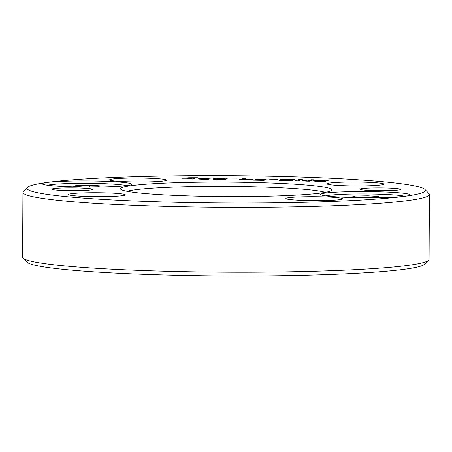 <?xml version="1.0" encoding="UTF-8"?>
<svg xmlns="http://www.w3.org/2000/svg" width="452" height="452" viewBox="0 0 452 452"><rect width="100%" height="100%" fill="white"/><g stroke="black" fill="none" stroke-linecap="round" stroke-linejoin="round"><path stroke-width="0.68" d="M23.075 258.154L27.109 262.211A199.168 13.656 0.3 0 0 27.199 262.296A199.168 13.656 0.3 0 0 214.587 275.889A199.168 13.656 0.3 0 0 421.49 265.878A199.168 13.656 0.3 0 0 424.496 264.296L428.575 260.279A203.23 13.939 -179.7 0 1 425.507 261.894A203.23 13.939 -179.7 0 1 213.762 272.11A203.23 13.939 -179.7 0 1 23.075 258.154A203.23 13.939 -179.7 0 1 22.6 257.194L22.939 192.315A203.23 13.939 0.3 0 0 207.135 207.157A203.23 13.939 0.3 0 0 425.846 197.015A203.23 13.939 0.3 0 0 429.4 194.445A203.23 13.939 0.3 0 0 428.925 193.484L424.891 189.428A199.168 13.656 -179.7 0 1 421.874 192.885A199.168 13.656 -179.7 0 1 405.608 196.185A44.708 3.068 0.3 0 0 409.936 195.089A44.708 3.068 0.3 0 0 371.047 191.637A44.708 3.068 0.3 0 0 321.406 193.846A44.708 3.068 0.3 0 0 320.728 194.626A44.708 3.068 0.3 0 0 356.877 197.614A44.708 3.068 0.3 0 0 405.608 196.185A199.168 13.656 -179.7 0 1 175.161 202.259A199.168 13.656 -179.7 0 1 27.504 187.343A199.168 13.656 -179.7 0 1 46.771 182.461A44.708 3.068 0.3 0 0 43.121 183.201A44.708 3.068 0.3 0 0 42.443 183.975A44.708 3.068 0.3 0 0 87.033 187.066A44.708 3.068 0.3 0 0 131.656 184.444A44.708 3.068 0.3 0 0 98.508 181.094A44.708 3.068 0.3 0 0 46.771 182.461A199.168 13.656 -179.7 0 1 263.866 176.11A199.168 13.656 -179.7 0 1 424.891 189.428M400.184 189.699A20.323 1.396 -179.7 0 1 378.313 190.716A20.323 1.396 -179.7 0 1 359.894 189.23A20.323 1.396 -179.7 0 1 380.222 187.942A20.323 1.396 -179.7 0 1 400.54 189.444A20.323 1.396 -179.7 0 1 400.184 189.699M92.135 189.67A20.323 1.396 -179.7 0 1 70.263 190.687A20.323 1.396 -179.7 0 1 51.844 189.202A20.323 1.396 -179.7 0 1 72.173 187.913A20.323 1.396 -179.7 0 1 92.49 189.416A20.323 1.396 -179.7 0 1 92.135 189.67M330.022 191.213A105.683 7.249 0.3 0 0 331.615 190.371A105.683 7.249 0.3 0 0 226.232 182.077A105.683 7.249 0.3 0 0 120.757 189.269A105.683 7.249 0.3 0 0 219.915 196.524A105.683 7.249 0.3 0 0 330.022 191.213M68.919 194.185A28.453 1.949 -179.7 0 1 99.536 192.761A28.453 1.949 -179.7 0 1 125.323 194.84A28.453 1.949 -179.7 0 1 96.864 196.643A28.453 1.949 -179.7 0 1 68.421 194.541A28.453 1.949 -179.7 0 1 68.919 194.185M286.353 198.14A28.453 1.949 -179.7 0 1 316.976 196.722A28.453 1.949 -179.7 0 1 342.763 198.801A28.453 1.949 -179.7 0 1 314.298 200.603A28.453 1.949 -179.7 0 1 285.856 198.501A28.453 1.949 -179.7 0 1 286.353 198.14M110.118 179.489A28.453 1.949 -179.7 0 1 140.736 178.065A28.453 1.949 -179.7 0 1 166.522 180.145A28.453 1.949 -179.7 0 1 138.063 181.947A28.453 1.949 -179.7 0 1 109.621 179.845A28.453 1.949 -179.7 0 1 110.118 179.489M327.553 183.444A28.453 1.949 -179.7 0 1 358.176 182.026A28.453 1.949 -179.7 0 1 383.963 184.105A28.453 1.949 -179.7 0 1 355.498 185.908A28.453 1.949 -179.7 0 1 327.056 183.806A28.453 1.949 -179.7 0 1 327.553 183.444M187.049 177.952L194.891 178.337L192.914 179.043L181.783 178.839L190.75 178.834L191.772 178.467L184.292 177.902L197.456 177.732L188.71 177.749L187.049 177.952L186.93 178.839M229.034 178.975L237.181 178.947L229.034 178.975M238.82 179.088L241.65 178.981L242.967 178.512L245.583 178.557L244.261 179.032L253.222 179.195L241.622 179.93L239.125 179.885L241.232 179.133L238.82 179.088M269.612 179.715L277.754 179.687L269.612 179.715M295.088 180.902L298.93 179.529L301.959 179.585L307.62 180.93L310.931 179.749L313.451 179.794L309.603 181.167L305.772 181.094L300.648 179.862L297.602 180.947L295.088 180.902M314.824 181.173L313.326 180.8L315.959 180.529L324.705 180.534L326.141 180.026L328.836 180.077L324.994 181.444L314.824 181.173M282.72 180.037L279.878 179.625L282.856 179.354L294.823 179.455L290.975 180.828L280.432 180.574L279.037 180.286L282.72 180.19M258.069 179.246L265.917 179.63L263.934 180.337L252.804 180.133L261.77 180.128L262.798 179.76L255.312 179.195L268.477 179.026L259.73 179.043L258.069 179.246L257.951 180.133M218.186 179.529C213.796 179.45 212.304 179.173 213.706 178.698C215.022 178.212 217.847 178.015 222.186 178.105C226.599 178.178 228.096 178.455 226.684 178.935C225.367 179.421 222.537 179.619 218.186 179.529M213.22 179.009L213.706 178.698L213.706 179.252M227.175 178.619L226.684 178.935M200.078 177.896L213.033 177.969L201.281 178.817L208.909 179.274L203.485 179.263C199.598 179.184 197.936 179.02 198.49 178.777L210.039 178.077L200.078 177.896M201.281 178.817L201.801 179.224M127.074 191.32A101.615 6.966 -179.7 0 1 226.209 186.41A101.615 6.966 -179.7 0 1 325.282 192.36M200.309 178.523L200.309 179.156M216.468 178.749L216.033 179.184L222.039 179.291L224.39 178.461L218.367 178.348L216.468 178.749M214.288 179.337L215.898 179.077L216.033 179.467M224.514 179.376L224.39 178.461M224.52 178.986L226.102 179.105M262.798 179.76L262.793 180.314M288.715 180.625L289.845 180.224L281.918 180.308L288.715 180.783M289.845 180.224L289.839 180.806M281.918 180.308L281.85 181.167M290.269 180.071L291.687 179.563L282.715 179.67L290.269 180.071L290.263 180.811M290.438 180.817L291.687 180.371L291.687 179.563M282.715 179.67L282.59 180.557M291.687 180.212L292.659 180.229M322.739 181.241L324.27 180.693L316.157 180.845L322.739 181.405M324.27 180.693L324.265 181.433M316.157 180.845L316.055 181.721M326.141 180.026L326.135 180.84L326.672 180.845M324.705 180.534L324.705 181.348L326.135 180.84M324.27 181.342L324.705 181.348M297.246 180.941L299.286 180.348M298.93 179.529L298.93 180.342M310.931 179.749L310.931 180.563L311.287 180.568M309.247 181.162L310.931 180.563M301.959 179.585L301.953 180.178M250.674 179.303L243.848 179.178L242.345 179.715L250.668 179.484M241.232 179.133L241.232 179.919M242.967 178.512L242.967 179.325L243.419 179.331M241.65 178.981L241.645 179.794L242.967 179.325M241.232 179.789L241.645 179.794M191.772 178.467L191.772 179.02M27.504 187.343L23.425 191.36A203.23 13.939 0.3 0 0 22.939 192.315M429.4 194.445L429.061 259.324A203.23 13.939 -179.7 0 1 428.575 260.279M89.665 185.162L100.333 185.845L97.705 186.783L84.411 187.032L73.744 186.348L76.371 185.41L89.665 185.162L89.654 186.936M76.371 185.41L76.365 186.512M47.55 185.23A40.646 2.785 -179.7 0 1 87.055 183.309A40.646 2.785 -179.7 0 1 126.532 185.642M367.945 195.806L378.612 196.496L375.991 197.428L362.696 197.677L352.029 196.993L354.656 196.061L367.945 195.806L367.939 197.58M354.656 196.061L354.65 197.162M325.835 195.88A40.646 2.785 -179.7 0 1 365.335 193.959A40.646 2.785 -179.7 0 1 404.817 196.292M223.921 178.885L223.915 179.421M258.03 178.896L258.024 179.263M315.959 180.529L315.954 181.241M187.009 177.602L187.004 177.969M201.191 179.687L201.196 178.879M215.898 179.071L215.898 179.885"/></g></svg>
